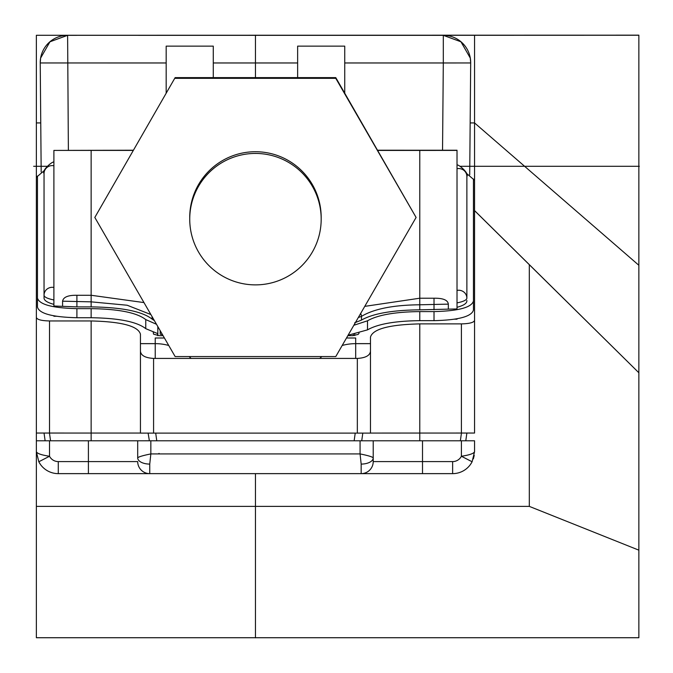 <?xml version="1.0" encoding="UTF-8"?>
<svg xmlns="http://www.w3.org/2000/svg" width="673" height="673" viewBox="0 0 673 673"><rect width="100%" height="100%" fill="white"/><g stroke="black" fill="none" stroke-linecap="round" stroke-linejoin="round"><path stroke-width="1.01" d="M166.181 93.126L166.181 46.134L213.282 46.134L166.181 46.134M213.282 77.614L213.282 46.134M346.502 337.997L355.689 337.997L355.689 343.625L370.478 343.625L370.478 337.114C372.733 329.038 389.171 324.622 419.775 323.89L461.4 323.89C469.561 323.696 473.943 322.518 474.549 320.365L474.549 180.448L473.439 179.035M37.478 176.09L36.367 177.512L36.367 317.42C36.973 319.582 41.356 320.752 49.516 320.954L91.141 320.954C121.746 321.686 138.175 326.094 140.438 334.178L140.438 343.625L155.227 343.625L155.227 337.997L164.414 337.997M56.818 316.251L53.899 316.251L53.899 315.738M153.242 332.42L153.579 334.178L159.064 335.65L163.059 335.65M359.088 333.169L358.154 334.414L352.745 335.65L347.857 335.65M457.017 318.674L457.017 319.187L454.098 319.187M344.736 93.126L344.736 46.134L297.634 46.134L344.736 46.134M297.634 77.614L297.634 46.134M36.367 317.42L36.367 433.042L140.438 433.059M140.438 432.823L140.438 343.659L140.438 433.109L370.478 433.109L370.478 343.659L355.689 343.659L355.689 358.423L357.338 358.423C365.683 357.91 370.057 355.479 370.478 351.129M370.478 433.067L474.549 433.042L474.549 320.365M140.438 343.625L140.438 432.798M36.367 177.512L36.367 432.84M140.438 351.129C140.859 355.479 145.233 357.91 153.579 358.423L155.227 358.423L155.227 343.659L140.438 343.659M155.227 358.423L355.689 358.423L155.227 358.415M355.689 343.642L355.689 343.651A50.938 50.938 180 0 0 342.187 345.468A50.938 50.938 0 0 1 355.689 343.651L355.689 343.625M155.227 343.651L155.227 343.642A50.938 50.938 0 0 1 168.73 345.468A50.938 50.938 180 0 0 155.227 343.642L155.227 343.625M319.826 358.415A50.938 50.938 0 0 1 321.795 356.564A50.938 50.938 180 0 0 319.818 358.415M189.121 356.564A50.938 50.938 0 0 1 191.09 358.415A50.938 50.938 180 0 0 189.13 356.564M474.549 432.848L474.549 180.448M36.367 506.382L529.315 506.382L638.862 550.161L638.862 637.726L36.367 637.726L36.367 451.734L38.807 461.771A21.906 21.906 0 0 0 58.282 473.641L149.751 473.641L149.751 464.084A12.047 6.208 -0 0 1 137.696 457.876L137.696 440.781L137.696 457.876C138.453 456.858 142.836 455.537 150.845 453.922L360.072 453.922L361.165 464.084A12.047 6.208 180 0 0 373.221 457.876C372.463 456.858 368.081 455.537 360.072 453.922L360.072 440.781L373.221 440.781L373.221 461.594A12.047 12.047 0 0 1 361.165 473.641L452.635 473.641A21.906 21.906 0 0 0 472.11 461.771L474.549 451.734L474.549 440.781L373.221 440.781L373.221 461.594L422.509 461.594L422.509 473.641M360.072 440.781L36.367 440.781L36.367 210.615M148.136 433.319L149.381 440.781M152.031 440.781L153.461 440.781M155.059 440.781L355.857 440.781M366.247 440.781L361.536 440.781M358.886 440.781L357.456 440.781M149.187 440.765L145.048 440.781M422.509 440.781L422.509 461.594L452.635 461.594A9.859 9.859 0 0 0 461.4 456.252C469.35 455.066 473.733 453.56 474.549 451.734M474.238 455.377L473.363 458.843M471.882 462.2L470.36 464.614M40.565 464.622L39.034 462.2M36.367 440.781L36.367 451.734C37.183 453.56 41.566 455.066 49.516 456.252A9.859 9.859 0 0 0 58.282 461.594L137.696 461.594A12.047 12.047 -0 0 0 149.751 473.641L397.869 473.641M149.751 464.084L150.845 453.922L150.845 440.781M149.751 473.641L58.282 473.641A21.906 21.906 0 0 1 38.807 461.771L49.516 456.252L49.516 440.781M53.899 304.364C47.404 302.606 44.115 300.503 44.039 298.063L44.039 295.203M44.039 186.623L44.039 194.514M44.039 173.541C41.423 170.597 52.326 161.226 53.899 162.033L53.899 165.768A8.219 7.933 0 0 0 44.039 173.541L44.039 297.55M162.454 334.59L160.199 334.178L160.199 330.695M466.347 173.255L473.447 179.321L473.447 310.076C471.647 316.546 458.498 320.07 434.018 320.659L419.775 320.659C395.194 320.937 377.772 324.007 367.508 329.863L348.092 335.23M157.911 333.69L145.755 328.66C136.989 321.77 118.784 318.127 91.141 317.723L76.899 317.723C52.418 317.134 39.27 313.601 37.469 307.14L37.469 298.063C39.27 304.533 52.418 308.057 76.899 308.646L91.141 308.646C118.784 309.05 136.989 312.701 145.755 319.591L156.498 324.277M466.877 196.693L466.877 189.567M466.877 300.495L466.877 301.008C466.793 303.447 463.512 305.542 457.017 307.3M354.713 334.178L354.713 335.558M353.275 335.642L353.275 334.447M157.819 335.608L157.819 326.573M157.566 333.615L157.566 335.591M143.972 302.581L91.141 295.27L91.141 150.416L133.103 150.416M154.403 320.651L152.056 319.086C142.272 311.406 121.973 307.334 91.141 306.888L76.899 306.888L76.899 295.27L91.141 295.27L91.141 301.849L127.172 305.239L150.87 314.535M76.899 306.888L53.899 306.005L53.899 150.416L91.141 150.416M44.569 170.319L37.469 176.376L37.469 298.063M473.447 301.008C471.647 307.468 458.498 311.002 434.018 311.591L419.775 311.591C395.194 311.868 377.772 314.939 367.508 320.794L353.847 325.269M354.713 322.779L361.477 320.087C372.926 313.559 392.359 310.135 419.775 309.824L457.017 308.941L457.017 150.23L377.696 150.222M133.22 150.222L53.899 150.416M377.814 150.424L457.017 150.416M53.899 287.455A8.219 7.933 0 0 0 44.039 295.228C44.199 297.087 47.489 298.661 53.899 299.956M62.581 306.005L62.581 301.184L91.141 301.849L91.141 306.888M76.899 295.27C68.116 295.127 63.338 297.096 62.581 301.184M457.017 302.892C463.428 301.597 466.709 300.023 466.877 298.173A8.219 7.933 180 0 0 457.017 290.399M466.877 298.173L466.877 176.486A8.219 7.933 180 0 0 457.017 168.704M358.322 317.521L361.477 316.377C373.835 308.907 393.268 305.037 419.775 304.785L448.336 304.129L448.336 308.941M448.336 304.129C447.856 300.074 443.078 298.105 434.018 298.215L419.775 298.215L364.758 306.366M361.477 320.087L361.477 316.377A8.219 7.319 -121.8 0 0 360.669 313.458M41.179 171.901L40.229 62.673A27.383 27.383 0 0 1 67.611 35.29L443.305 35.29A27.383 27.383 0 0 1 470.688 62.673L469.712 174.82M470.166 122.923L474.549 122.923L474.549 35.282L311.599 35.257L36.367 35.282L36.367 122.923L40.75 122.923M36.367 122.923L36.367 210.582M36.367 35.282L638.862 35.164L638.862 372.766L474.549 210.582L474.549 122.923L638.862 265.28M529.315 506.382L529.315 264.691L474.549 210.615M529.315 264.691L638.862 372.766M474.549 35.282L638.862 35.24M638.862 550.161L638.862 372.808M444.424 35.349L443.305 35.324L444.424 35.349M470.688 62.724L470.292 58.063L460.946 41.776L443.305 35.333L138.402 35.333M434.178 35.333L372.514 35.333M68.377 150.222L67.611 35.29M470.292 58.063A27.383 27.383 0 0 1 470.688 62.959L443.305 62.968L443.305 35.29M40.229 62.724L40.624 58.063L49.97 41.776L67.611 35.324L76.739 35.333M175.14 78.337L335.777 78.337L335.777 77.614L175.14 77.614L94.817 217.446L175.14 77.614M335.777 78.337L416.099 217.446L335.777 356.564L175.14 356.564L94.817 217.446M321.181 219.162L321.181 217.446A65.727 65.727 180 0 0 255.454 151.728A65.727 65.727 180 0 0 189.736 217.446L189.736 219.162A65.727 65.727 180 0 1 255.454 153.436A65.727 65.727 180 0 1 321.181 219.162A65.727 65.727 0 0 1 255.454 284.881A65.727 65.727 0 0 1 189.736 219.162M416.099 217.446L335.777 77.614M639.35 166.29L459.945 166.29M47.026 166.29L33.65 166.29M255.454 637.836L255.454 473.641M255.454 77.614L255.454 35.164M49.516 320.954L49.516 433.042M91.141 440.781L91.141 320.954M153.579 358.423L153.579 433.109M357.338 433.109L357.338 358.423M419.775 323.89L419.775 440.781M461.4 433.05L461.4 323.89M44.039 433.042L45.125 440.781M50.551 440.781L49.465 433.042M361.165 464.084L361.165 473.641M472.11 461.771L461.4 456.252L461.4 440.781M452.635 461.594L452.635 473.641M452.635 462.688L452.635 469.064M58.282 461.594L58.282 473.641M88.407 440.781L88.407 473.641M156.767 440.781L155.699 433.109M355.218 433.109L354.149 440.781M361.729 440.781L362.781 433.319M461.451 433.05L460.366 440.781M465.792 440.781L466.877 433.05M152.056 316.596L152.056 319.086M419.775 309.824L419.775 150.416M434.018 298.215L434.018 309.824M145.755 328.66L145.755 319.591M91.141 317.723L91.141 308.646M76.899 317.723L76.899 308.646M434.018 320.659L434.018 311.591M419.775 320.659L419.775 311.591M367.508 329.863L367.508 320.794M344.736 62.968L443.305 62.968L442.54 150.23M297.634 62.968L213.282 62.968M166.181 62.968L40.229 62.959A27.383 27.383 0 0 1 40.624 58.063M159.047 453.392L158.5 453.922M466.877 176.477C469.476 173.525 458.675 164.22 457.017 164.969"/></g></svg>
